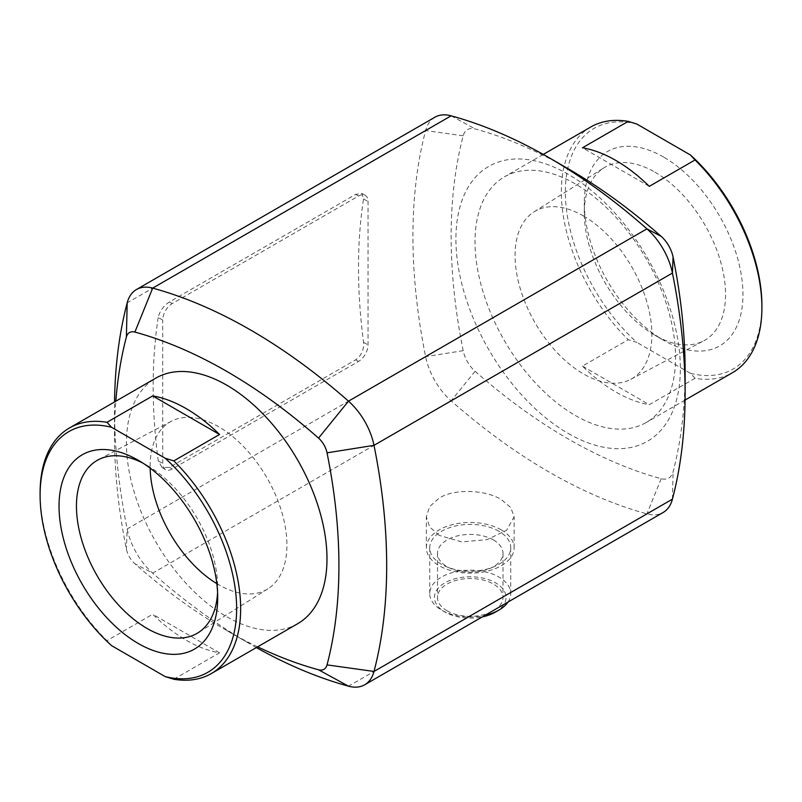 <?xml version="1.0" encoding="UTF-8"?>
<svg xmlns="http://www.w3.org/2000/svg" width="802" height="802" viewBox="0 0 802 802"><rect width="100%" height="100%" fill="white"/><g stroke="black" fill="none" stroke-linecap="round" stroke-linejoin="round"><path stroke-width="0.6" stroke-dasharray="4.01 3.01" d="M568.127 433.391A158.696 91.618 -120 0 0 680.347 368.609A158.696 91.618 -120 0 0 568.127 174.245A158.696 91.618 -120 0 0 455.917 239.036A158.696 91.618 -120 0 0 568.127 433.391M575.295 415.476A141.814 81.874 -120 0 0 646.191 422.504A141.814 81.874 -120 0 0 667.936 308.86A141.814 81.874 -120 0 0 575.295 183.899A141.814 81.874 -120 0 0 504.388 176.871A141.814 81.874 -120 0 0 482.644 290.504A141.814 81.874 -120 0 0 575.295 415.476M636.828 124.039A138.977 80.24 -120 0 0 565.36 191.949A138.977 80.24 -120 0 0 636.828 342.384L628.207 339.727L582.463 366.133A141.814 81.874 -120 0 0 615.876 392.038A141.814 81.874 -120 0 0 649.289 404.719L695.033 378.303A141.814 81.874 -120 0 0 732.527 372.659M590.713 127.027A141.814 81.874 -120 0 0 628.207 339.727M663.625 157.072A112.2 64.772 -120 0 0 584.297 202.876A112.2 64.772 -120 0 0 663.625 340.289L663.625 340.289A112.2 64.772 -120 0 0 742.963 294.484A112.2 64.772 -120 0 0 663.625 157.072M695.033 378.303L690.432 373.331L636.828 342.384M690.432 373.331A138.977 80.24 -120 0 0 761.9 305.422M649.289 186.365L582.463 147.789M582.463 366.133L649.289 404.719M583.475 215.979A96.731 55.849 60 0 1 646.953 302.194A96.731 55.849 60 0 1 630.763 379.326A96.731 55.849 60 0 1 583.475 373.943A96.731 55.849 60 0 1 520.568 289.672A96.731 55.849 60 0 1 534.052 211.828A96.731 55.849 60 0 1 583.475 215.979M654.923 172.159A99.879 57.664 60 0 1 720.467 261.171A99.879 57.664 60 0 1 703.745 340.82A99.879 57.664 60 0 1 654.923 335.266L654.923 335.266A99.879 57.664 60 0 1 584.297 212.941A99.879 57.664 60 0 1 603.896 167.869A99.879 57.664 60 0 1 654.923 172.159M663.625 340.289L654.923 335.266L663.625 340.289M297.612 623.745A141.814 81.874 60 0 1 226.705 616.728A141.814 81.874 60 0 1 134.064 491.756A141.814 81.874 60 0 1 155.809 378.123M173.793 679.244L219.537 652.838A141.814 81.874 60 0 1 186.124 640.156A141.814 81.874 60 0 1 152.711 614.252L106.967 640.668A141.814 81.874 60 0 1 40.1 492.889M106.967 640.668L111.568 645.64M219.537 652.838L152.711 614.252M216.821 583.635A96.731 55.849 -120 0 0 218.525 584.638A96.731 55.849 -120 0 0 267.948 588.798A96.731 55.849 -120 0 0 281.432 510.944A96.731 55.849 -120 0 0 218.525 426.674A96.731 55.849 -120 0 0 171.237 421.291A96.731 55.849 -120 0 0 150.154 468.147M217.583 592.498A99.879 57.664 -120 0 0 217.703 587.686A99.879 57.664 -120 0 0 147.077 465.36L147.077 465.36A99.879 57.664 -120 0 0 142.856 463.065M138.375 460.328L147.077 465.36L138.375 460.328M498.884 531.265A40.521 23.388 0 0 0 454.734 526.192A40.521 23.388 0 0 0 429.722 547.806A40.521 23.388 0 0 0 441.591 564.347A40.521 23.388 0 0 0 485.741 569.42A40.521 23.388 0 0 0 510.754 547.806A40.521 23.388 0 0 0 498.884 531.265M508.007 602.041A40.521 23.388 0 0 0 510.754 593.57A40.521 23.388 0 0 0 498.884 577.029A40.521 23.388 0 0 0 454.734 571.956A40.521 23.388 0 0 0 429.722 593.57A40.521 23.388 0 0 0 441.591 610.111L441.591 610.111A40.521 23.388 0 0 0 484.919 615.375M495.546 612.036A35.789 20.662 0 0 0 495.546 582.823A35.789 20.662 0 0 0 444.93 582.823A35.789 20.662 0 0 0 444.93 612.036L441.591 610.111L444.93 612.036A35.789 20.662 0 0 0 482.303 616.888M447.075 610.803A32.752 18.907 0 0 0 482.774 614.903A32.752 18.907 0 0 0 502.994 597.43A32.752 18.907 0 0 0 493.4 584.057A32.752 18.907 0 0 0 457.701 579.956A32.752 18.907 0 0 0 437.491 597.43A32.752 18.907 0 0 0 447.075 610.803M493.4 539.947A32.752 18.907 180 0 1 502.994 553.32A32.752 18.907 180 0 1 482.774 570.793A32.752 18.907 180 0 1 447.075 566.693A32.752 18.907 180 0 1 437.491 553.32A32.752 18.907 180 0 1 457.701 535.846A32.752 18.907 180 0 1 493.4 539.947M439.205 535.395L429.682 526.964L426.343 516.759L429.682 506.543L439.205 498.112C454.734 488.278 485.741 489.842 501.28 499.556L510.794 507.576L514.132 516.759L506.603 530.272L487.035 539.656L461.802 541.901L439.205 535.395M501.28 529.881A43.889 25.343 0 0 0 453.441 524.388A43.889 25.343 0 0 0 426.343 547.806A43.889 25.343 0 0 0 439.205 565.721A43.889 25.343 0 0 0 487.035 571.214A43.889 25.343 0 0 0 514.132 547.806A43.889 25.343 0 0 0 501.28 529.881M434.925 117.212A50.646 29.243 -120 0 0 425.611 130.546A543.616 313.853 -120 0 0 425.611 356.649A50.646 29.243 -120 0 0 451.125 400.83A543.616 313.853 -120 0 0 646.933 513.881A50.646 29.243 -120 0 0 663.134 512.488M158.215 317.482A543.616 313.853 -120 0 0 158.215 460.839L162.184 467.696L169.453 467.335L355.687 359.817C361.371 355.687 363.998 349.852 363.547 342.294A543.616 313.853 60 0 1 363.547 198.936L361.913 193.432L355.687 194.395L169.453 301.913C163.488 305.883 159.748 311.076 158.215 317.482L162.726 320.088A13.504 7.799 -60 0 1 172.27 303.547L358.504 196.029A13.504 7.799 -60 0 1 365.251 195.357A13.504 7.799 -60 0 1 368.048 201.543L368.048 344.9A13.504 7.799 -60 0 1 358.504 361.441L172.27 468.959A13.504 7.799 -60 0 1 165.523 469.631A13.504 7.799 -60 0 1 162.726 463.446L162.726 320.088M256.349 647.575A543.616 313.853 60 0 1 250.575 644.297A543.616 313.853 60 0 1 152.681 573.139A50.646 29.243 60 0 1 127.177 528.949A543.616 313.853 60 0 1 114.496 408.579A543.616 313.853 60 0 1 114.536 401.942M257.632 646.833A509.851 294.364 60 0 1 226.705 630.512A509.851 294.364 60 0 1 134.886 563.766A16.882 9.744 60 0 1 126.385 549.039A509.851 294.364 60 0 1 114.496 436.148A509.851 294.364 60 0 1 115.829 401.2M568.137 168.731A516.598 298.264 -120 0 0 475.095 128.932A23.639 13.644 -120 0 0 463.185 135.799A516.598 298.264 -120 0 0 463.185 350.664A23.639 13.644 -120 0 0 475.095 371.286A516.598 298.264 -120 0 0 661.169 478.714A23.639 13.644 -120 0 0 673.068 471.837A516.598 298.264 -120 0 0 685.119 371.366M463.185 135.799L425.611 130.546L127.177 302.855M463.185 350.664L425.611 356.649L127.177 528.949L126.385 549.039M475.095 371.286L451.125 400.83L152.681 573.139L134.886 563.766M661.169 478.714L646.933 513.881L348.489 686.181M363.547 342.294L368.048 344.9M363.547 198.936L368.048 201.543M158.215 460.839L162.726 463.446M169.453 467.335L172.27 468.959M355.687 359.817L358.504 361.441M169.453 301.913L172.27 303.547M355.687 194.395L358.504 196.029M451.125 115.819L475.095 128.932M672.437 499.145L673.068 471.837M685.078 400.058L646.191 422.504M630.763 379.326L703.745 340.82M267.948 588.798L198.104 632.748M217.703 587.686L217.703 597.741M429.722 593.57L429.722 547.806M502.994 553.32L502.994 597.43M426.343 547.806L426.343 516.759M162.184 467.696L165.523 469.631M361.913 193.432L365.251 195.357M114.496 436.148L114.496 408.579M226.705 630.512L250.575 644.297M514.132 547.806L514.132 516.759M437.491 553.32L437.491 597.43M510.754 593.57L510.754 547.806M171.237 421.291L98.255 459.797M584.297 212.941L584.297 202.876M534.052 211.828L603.896 167.869M543.265 154.425L504.388 176.871"/><path stroke-width="1.2" d="M685.078 400.058L732.527 372.659A141.814 81.874 -120 0 0 761.9 307.737A141.814 81.874 -120 0 0 695.033 159.959L649.289 186.365A141.814 81.874 -120 0 0 615.876 160.46A141.814 81.874 -120 0 0 582.463 147.789L628.207 121.373A141.814 81.874 -120 0 0 590.713 127.027L543.265 154.425M628.207 121.373L636.828 124.039L690.432 154.986L695.033 159.959M761.9 307.737L761.9 305.422A138.977 80.24 -120 0 0 690.432 154.986M40.1 495.205L40.1 492.889A141.814 81.874 60 0 1 69.473 427.967L155.809 378.123A141.814 81.874 60 0 1 226.705 385.15A141.814 81.874 60 0 1 319.356 510.112A141.814 81.874 60 0 1 297.612 623.745L211.287 673.59A141.814 81.874 60 0 1 173.793 679.244L165.172 676.587L111.568 645.64A138.977 80.24 60 0 1 40.1 495.205A138.977 80.24 60 0 1 111.568 427.296L106.967 422.313L152.711 395.907L219.537 434.483L173.793 460.899A141.814 81.874 60 0 1 211.287 673.59M152.711 395.907A141.814 81.874 60 0 1 186.124 408.579A141.814 81.874 60 0 1 219.537 434.483M69.473 427.967A141.814 81.874 60 0 1 106.967 422.313M138.375 643.545A112.2 64.772 60 0 1 59.037 506.132A112.2 64.772 60 0 1 138.375 460.328L138.375 460.328A112.2 64.772 60 0 1 217.703 597.741A112.2 64.772 60 0 1 138.375 643.545M173.793 460.899L165.172 458.233L111.568 427.296M165.172 458.233A138.977 80.24 60 0 1 236.64 608.678A138.977 80.24 60 0 1 165.172 676.587M150.154 468.147A96.731 55.849 -120 0 0 216.821 583.635M142.856 463.065A99.879 57.664 -120 0 0 98.255 459.797A99.879 57.664 -120 0 0 81.533 539.445A99.879 57.664 -120 0 0 147.077 628.457A99.879 57.664 -120 0 0 198.104 632.748A99.879 57.664 -120 0 0 217.583 592.498M482.303 616.888A35.789 20.662 0 0 0 495.546 612.036L498.894 610.111A40.521 23.388 0 0 0 508.007 602.041M114.536 401.942A543.616 313.853 60 0 1 127.177 302.855A50.646 29.243 60 0 1 136.48 289.512A50.646 29.243 60 0 1 152.681 288.118A543.616 313.853 60 0 1 348.489 401.17A50.646 29.243 60 0 1 374.003 445.351A543.616 313.853 60 0 1 374.003 671.454A50.646 29.243 60 0 1 364.689 684.788A50.646 29.243 60 0 1 348.489 686.181A543.616 313.853 60 0 1 256.349 647.575M364.689 684.788L663.134 512.488A50.646 29.243 -120 0 0 672.437 499.145A543.616 313.853 -120 0 0 685.119 393.421A543.616 313.853 -120 0 0 672.437 273.051A50.646 29.243 -120 0 0 646.933 228.861A543.616 313.853 -120 0 0 549.029 157.703A543.616 313.853 -120 0 0 451.125 115.819A50.646 29.243 -120 0 0 434.925 117.212L136.48 289.512M115.829 401.2A509.851 294.364 60 0 1 126.385 336.99A16.882 9.744 60 0 1 134.886 332.078A509.851 294.364 60 0 1 318.534 438.103A16.882 9.744 60 0 1 327.036 452.829A509.851 294.364 60 0 1 327.036 664.888A16.882 9.744 60 0 1 318.534 669.79A509.851 294.364 60 0 1 257.632 646.833M685.119 393.421L685.119 371.366A516.598 298.264 -120 0 0 673.068 256.981A23.639 13.644 -120 0 0 661.169 236.359A516.598 298.264 -120 0 0 568.137 168.731L549.029 157.703M484.919 615.375A40.521 23.388 0 0 0 498.894 610.111M661.169 236.359L646.933 228.861L348.489 401.17L318.534 438.103M451.125 115.819L152.681 288.118L134.886 332.078M672.437 499.145L374.003 671.454L327.036 664.888M673.068 256.981L672.437 273.051L374.003 445.351L327.036 452.829M127.177 302.855L126.385 336.99M348.489 686.181L318.534 669.79"/></g></svg>
